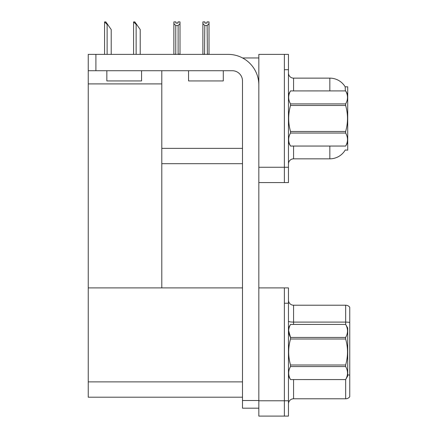 <?xml version="1.0" encoding="UTF-8"?>
<svg xmlns="http://www.w3.org/2000/svg" width="438" height="438" viewBox="0 0 438 438"><rect width="100%" height="100%" fill="white"/><g stroke="black" fill="none" stroke-linecap="round" stroke-linejoin="round"><path stroke-width="0.66" d="M242.559 57.958L258.836 57.958M242.493 148.362L161.797 148.362L161.797 70.726M284.377 287.903L284.377 416.1L288.461 416.1L288.461 287.903L258.836 287.903L258.836 54.383L284.377 54.383L284.377 182.586L258.836 182.586L258.836 167.261L284.377 167.261L284.377 182.586L288.461 182.586L288.461 167.261L284.377 167.261L284.377 69.708L288.461 69.708L288.461 167.261M161.797 163.686L242.493 163.686M345.352 90.901L345.166 86.817L347.712 86.817L347.712 150.152L345.254 149.999A17.876 17.876 0 0 1 329.836 158.835A17.876 17.876 0 0 0 345.166 150.152M88.246 83.904L161.797 83.904L161.797 287.903L88.246 287.903L88.246 54.383L95.906 54.383L95.906 70.726L232.277 70.726A10.216 10.216 0 0 1 242.493 80.942L242.493 400.524L258.836 400.524M258.836 182.586L258.836 416.1L284.377 416.1L284.377 303.222L288.461 303.222M242.493 397.2L88.246 397.2L88.246 287.903L242.493 287.903M288.461 163.943A5.108 5.108 0 0 1 293.57 158.835L329.836 158.835L329.836 146.062M329.836 90.901L329.836 78.134A17.876 17.876 0 0 1 345.204 86.883A17.876 17.876 0 0 0 329.836 78.134L293.57 78.134A5.108 5.108 0 0 1 288.461 73.026A5.108 5.108 0 0 0 293.57 78.134L293.57 90.901M284.377 54.383L288.461 54.383L288.461 69.708M288.461 403.891A5.108 5.108 0 0 1 293.57 398.788L345.67 398.788L345.67 379.543M349.754 307.257A5.108 5.108 0 0 0 345.67 305.215A5.108 5.108 0 0 1 349.754 307.257L349.754 396.74A5.108 5.108 0 0 1 345.67 398.788M349.754 322.45L349.754 322.806L349.754 322.45A5.108 0.887 180 0 0 345.67 322.1L345.67 305.215L293.57 305.215A5.108 5.108 0 0 1 288.461 300.107A5.108 5.108 0 0 0 293.57 305.215L293.57 324.421M207.377 54.383L207.125 25.546L204.781 25.546L202.887 23.597L202.887 21.9L204.929 21.9L204.929 23.11L206.977 23.11L204.929 23.11M206.977 23.11L206.977 21.9L209.019 21.9L209.019 23.597L207.125 25.546M207.125 54.126L209.019 54.383L209.019 23.597M204.781 25.546L204.53 54.383M204.781 54.126L202.887 54.383L202.887 23.597M177.965 23.11L175.923 23.11L177.965 23.11L177.965 21.9L180.007 21.9L180.007 23.597L178.118 25.546L175.769 25.546L175.769 54.126L173.881 54.383M175.769 25.546L173.881 23.597L173.881 21.9L175.923 21.9L175.923 23.11M173.881 23.597L173.881 54.126M180.007 23.597L180.007 54.126L178.118 54.126L178.118 25.546M133.82 21.9L134.855 21.9L136.645 24.451L136.136 24.451L133.579 21.9L133.579 54.383M140.22 54.383L140.22 29.56L136.645 24.451M104.808 21.9L105.843 21.9L107.633 24.451L107.124 24.451L104.567 21.9L104.567 54.383M111.208 54.383L111.208 29.56L107.633 24.451M258.836 408.183L242.493 408.183L242.493 400.524M258.836 85.027A30.644 30.644 0 0 0 228.193 54.383L95.906 54.383M95.906 70.726L88.246 70.726M188.559 70.726L188.559 80.942L223.292 80.942L223.292 70.726M106.839 70.726L106.839 80.942L141.567 80.942L141.567 70.726M347.712 94.477L345.648 90.901L290.525 90.918L345.648 90.901C348.117 95.27 348.117 99.601 345.648 103.916L345.648 105.481L290.525 105.481C288.051 114.126 288.051 122.793 290.525 131.482L290.525 133.048C288.056 137.362 288.056 141.698 290.525 146.051L345.648 146.051C348.117 141.731 348.117 137.401 345.648 133.048L290.525 133.048M290.525 131.482L345.648 131.482C348.117 122.793 348.117 114.126 345.648 105.481M345.648 131.482L345.648 133.048M347.712 142.487L345.648 146.062M288.461 142.487L290.525 146.062M288.461 94.477L290.525 90.918C288.056 95.232 288.056 99.568 290.525 103.916L290.525 105.481M290.525 146.051L345.648 146.051M290.525 103.916L345.648 103.916M288.461 327.996L290.525 324.432C288.056 328.752 288.056 333.083 290.525 337.435L345.648 337.435C348.117 333.121 348.117 328.785 345.648 324.432L347.712 327.996L347.712 376.007L345.648 379.565C348.117 375.251 348.117 370.915 345.648 366.568L290.525 366.568C288.056 370.882 288.056 375.213 290.525 379.565L345.648 379.582M345.648 337.435L345.648 339.001L290.525 339.001C288.051 347.646 288.051 356.313 290.525 365.002L290.525 366.568M290.525 365.002L345.648 365.002C348.117 356.313 348.117 347.646 345.648 339.001M345.648 365.002L345.648 366.568M290.525 324.421L345.648 324.421L290.525 324.432M288.461 376.007L290.525 379.582M288.653 330.613L290.525 337.435L290.525 339.001M290.525 379.565L345.648 379.565M258.836 400.775L288.461 400.775M88.246 381.881L242.493 381.881M293.57 146.062L293.57 158.835M293.57 379.582L293.57 398.788M345.67 324.454L345.67 322.1L293.57 322.1A5.108 0.887 0 0 1 288.461 321.213M349.754 375.163A5.108 0.887 180 0 0 347.712 374.884M136.136 54.383L136.136 24.451M107.124 54.383L107.124 24.451"/></g></svg>
